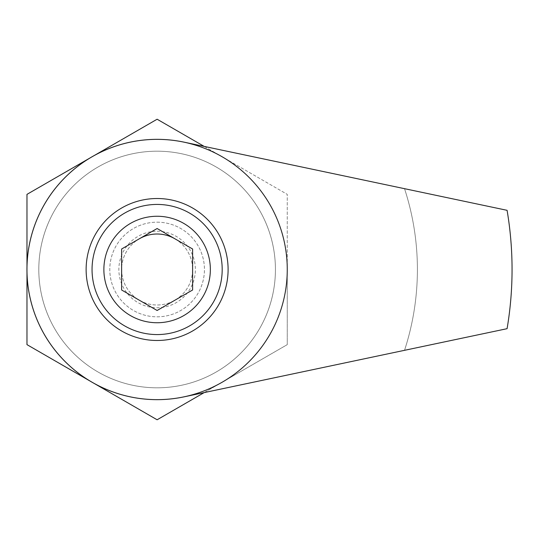 <?xml version="1.0" encoding="UTF-8"?>
<svg xmlns="http://www.w3.org/2000/svg" width="539" height="539" viewBox="0 0 539 539"><rect width="100%" height="100%" fill="white"/><g stroke="black" fill="none" stroke-linecap="round" stroke-linejoin="round"><path stroke-width="0.4" stroke-dasharray="2.69 2.02" d="M404.533 350.323L183.994 396.859A130.168 130.168 0 0 1 26.95 269.5A130.168 130.168 0 0 1 183.994 142.141L404.533 188.677A260.283 260.283 0 0 1 404.533 350.323L507.084 328.682A354.931 354.931 0 0 0 507.084 210.318L404.533 188.677A260.283 260.283 0 0 1 404.533 350.323M26.977 267.021L26.977 269.5A130.142 130.142 0 0 1 92.048 156.795L26.977 194.363L26.977 344.637L94.197 383.445M204.187 392.601L222.189 382.205A130.142 130.142 0 0 1 26.977 269.5L26.977 271.979M94.197 155.555L157.118 119.227L287.26 194.363L204.187 146.399M89.898 158.035L92.048 156.795A130.142 130.142 0 0 1 287.26 269.5L287.26 194.363L287.26 344.637L222.189 382.205A130.142 130.142 0 0 1 26.977 269.5A130.142 130.142 0 0 1 222.189 156.795A130.142 130.142 0 0 1 287.26 269.5L287.26 344.637L157.118 419.773L89.898 380.965M157.118 231.251A38.249 38.249 0 0 1 190.24 288.628A38.249 38.249 0 0 1 123.99 288.628A38.249 38.249 0 0 1 157.118 231.251M157.118 222.176A47.324 47.324 0 0 1 198.103 293.162A47.324 47.324 0 0 1 116.134 293.162A47.324 47.324 0 0 1 157.118 222.176A47.324 47.324 0 0 1 198.103 293.162A47.324 47.324 0 0 1 116.134 293.162A47.324 47.324 0 0 1 157.118 222.176M174.865 238.764A35.493 35.493 0 0 1 184.304 292.313A35.493 35.493 0 0 1 129.926 292.313A35.493 35.493 0 0 1 139.372 238.764M157.118 234.007A35.493 35.493 0 0 1 187.855 287.247A35.493 35.493 0 0 1 126.375 287.247A35.493 35.493 0 0 1 157.118 234.007M287.26 269.5A130.142 130.142 0 0 1 222.189 382.205A130.142 130.142 0 0 0 287.26 269.5M157.118 151.189A118.31 118.31 0 0 1 259.576 328.655A118.31 118.31 0 0 1 54.655 328.655A118.31 118.31 0 0 1 157.118 151.189A118.31 118.31 0 0 1 259.576 328.655A118.31 118.31 0 0 1 54.655 328.655A118.31 118.31 0 0 1 157.118 151.189M157.118 198.514A70.986 70.986 0 0 1 218.591 304.993A70.986 70.986 0 0 1 95.639 304.993A70.986 70.986 0 0 1 157.118 198.514M157.118 204.429A65.071 65.071 0 0 1 213.471 302.035A65.071 65.071 0 0 1 100.766 302.035A65.071 65.071 0 0 1 157.118 204.429M121.625 249.005L121.625 289.995L157.118 310.484L192.612 289.995L192.612 249.005L157.118 228.516L121.625 249.005"/><path stroke-width="0.81" d="M183.994 396.859L507.084 328.682A354.931 354.931 0 0 0 507.084 210.318L183.994 142.141A130.168 130.168 0 0 0 27.651 283.009A130.168 130.168 0 0 0 183.994 396.859M26.977 271.979L26.977 344.637L89.898 380.965M89.898 158.035L26.977 194.363L26.977 267.021M94.197 383.445L157.118 419.773L204.187 392.601M204.187 146.399L157.118 119.227L94.197 155.555M139.372 238.764A35.493 35.493 0 0 1 174.865 238.764M121.625 249.005L121.625 289.995L157.118 310.484L192.612 289.995L192.612 249.005L157.118 228.516L121.625 249.005M157.118 139.358A130.142 130.142 0 0 1 269.823 334.571A130.142 130.142 0 0 1 44.407 334.571A130.142 130.142 0 0 1 157.118 139.358M157.118 198.514A70.986 70.986 0 0 1 218.591 304.993A70.986 70.986 0 0 1 95.639 304.993A70.986 70.986 0 0 1 157.118 198.514M157.118 204.429A65.071 65.071 0 0 1 213.471 302.035A65.071 65.071 0 0 1 100.766 302.035A65.071 65.071 0 0 1 157.118 204.429A65.071 65.071 0 0 1 213.471 302.035A65.071 65.071 0 0 1 100.766 302.035A65.071 65.071 0 0 1 157.118 204.429M157.118 216.26A53.24 53.24 0 0 1 203.223 296.12A53.24 53.24 0 0 1 111.007 296.12A53.24 53.24 0 0 1 157.118 216.26"/></g></svg>
